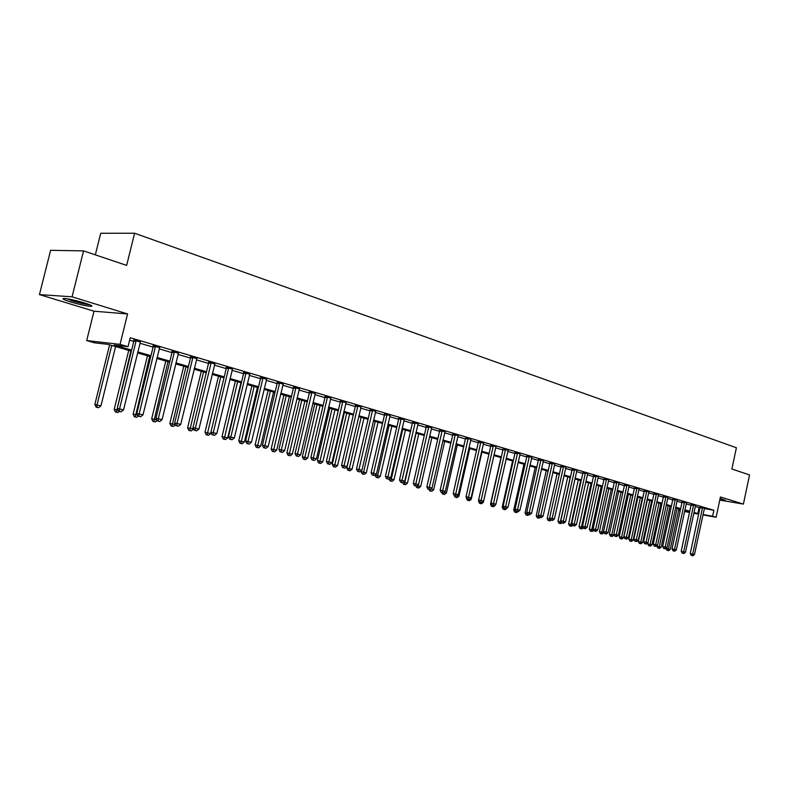 <?xml version="1.0" encoding="UTF-8"?>
<svg xmlns="http://www.w3.org/2000/svg" width="789" height="789" viewBox="0 0 789 789"><rect width="100%" height="100%" fill="white"/><g stroke="black" fill="none" stroke-linecap="round" stroke-linejoin="round"><path stroke-width="1.18" d="M70.566 301.921C79.166 304.436 85.863 305.915 90.656 306.359C93.506 306.31 91.455 305.175 84.482 302.946C75.882 300.412 69.136 298.923 64.264 298.459C61.355 298.508 63.465 299.662 70.566 301.921M719.864 499.585L725.407 500.334L720.091 498.53M131.378 351.135L107.846 344.349L94.552 342.82L86.701 340.572L120.056 344.359L128.035 346.677L114.178 345.079L131.625 350.119M94.009 311.211L127.562 313.943L72.075 296.812L83.565 250.892L50.614 250.31L39.45 294.593L94.009 311.211L86.701 340.572M95.331 254.857L100.716 233.268L134.603 233.238L736.393 447.748L731.886 469.001L749.55 474.939L743.396 504.082L720.416 496.991L716.116 517.259L702.95 514.882M680.197 510.769L678.609 510.325M72.075 296.812L39.45 294.593M719.765 500.088L743.396 504.082M704.291 508.57L713.887 510.266L130.234 337.761L128.035 346.677M129.633 340.197L133.775 341.41M139.9 343.215L153.086 347.091M159.151 348.876L171.972 352.644M177.969 354.409L190.445 358.078M196.382 359.823L208.523 363.394M214.401 365.12L226.216 368.601M232.035 370.307L243.535 373.69M249.294 375.386L260.498 378.681M266.199 380.357L277.107 383.562M282.758 385.229L293.38 388.346M298.972 389.993L309.327 393.04M314.86 394.668L324.95 397.636M330.433 399.244L340.266 402.134M345.7 403.731L355.287 406.552M360.662 408.13L370.002 410.882M375.337 412.45L384.45 415.132M389.727 416.681L398.613 419.294M403.84 420.833L412.509 423.377M417.697 424.906L426.149 427.391M431.287 428.9L439.542 431.327M444.621 432.826L452.679 435.193M457.719 436.672L465.579 438.99M470.579 440.459L478.252 442.708M483.203 444.168L490.689 446.367M495.61 447.817L502.918 449.967M507.791 451.397L514.931 453.497M519.754 454.918L526.727 456.969M531.52 458.379L538.325 460.382M543.069 461.772L549.726 463.725M554.43 465.115L560.93 467.029M565.595 468.4L571.946 470.264M576.581 471.625L582.775 473.449M587.371 474.8L593.436 476.586M597.993 477.927L603.91 479.663M608.437 480.994L614.227 482.7M618.704 484.012L624.365 485.679M628.813 486.991L634.346 488.618M638.765 489.91L644.169 491.508M648.548 492.79L653.834 494.348M658.184 495.62L663.352 497.149M667.672 498.411L672.721 499.901M677.011 501.163L681.952 502.613M686.203 503.865L691.036 505.285M695.257 506.528L700.001 507.81M704.439 508.175L700.08 507.041M695.582 505.424L691.134 504.408M686.538 502.751L682.041 501.725M677.347 500.039L672.82 499.003M668.017 497.287L663.45 496.242M658.529 494.486L653.933 493.441M648.834 491.794L644.268 490.59M639.041 488.904L634.445 487.691M629.178 485.827L624.464 484.752M619.069 482.848L614.325 481.763M608.802 479.811L604.009 478.716M598.358 476.734L593.535 475.629M587.746 473.607L582.874 472.493M576.956 470.422L572.045 469.297M565.979 467.177L561.028 466.052M554.726 464.06L549.825 462.748M543.374 460.717L538.423 459.385M531.816 457.314L526.825 455.963M520.059 453.853L515.03 452.482M508.096 450.322L503.017 448.941M496.025 446.535L490.797 445.341M483.519 443.083L478.351 441.672M470.895 439.365L465.688 437.934M458.034 435.577L452.778 434.137M444.937 431.731L439.641 430.261M431.603 427.796L426.257 426.316M418.012 423.792L412.617 422.293M404.165 419.718L398.721 418.19M390.042 415.566L384.549 414.018M375.653 411.325L370.11 409.757M360.987 407.006L355.385 405.418M346.016 402.607L340.375 400.99M330.759 398.11L325.058 396.482M315.186 393.524L309.436 391.867M299.297 388.849L293.488 387.172M283.083 384.085L277.215 382.369M266.524 379.213L260.607 377.477M249.63 374.233L243.653 372.477M232.37 369.153L226.325 367.368M214.736 363.956L208.631 362.151M196.727 358.64L190.553 356.825M178.324 353.216L172.081 351.371M159.506 347.663L153.194 345.809M140.264 341.992L133.883 340.118M127.562 313.943L120.056 344.359M713.887 510.266L712.615 516.253L716.116 517.259M83.565 250.892L126.644 265.39L134.603 233.238M689.606 511.943L684.773 510.552M680.512 509.319L675.562 507.899M671.271 506.666L666.212 505.207M661.882 503.954L656.714 502.465M652.355 501.212L647.059 499.684M642.67 498.421L637.256 496.863M632.837 495.591L627.294 493.993M622.837 492.711L617.166 491.074M612.678 489.782L606.879 488.115M602.352 486.803L596.415 485.097M591.849 483.785L585.783 482.04M581.177 480.708L574.964 478.923M570.329 477.582L563.967 475.747M559.293 474.406L552.783 472.532M548.069 471.171L541.412 469.248M536.648 467.877L529.833 465.914M525.04 464.534L518.057 462.522M513.215 461.131L506.065 459.07M501.183 457.669L493.865 455.559M488.943 454.139L481.438 451.979M476.477 450.549L468.794 448.33M463.784 446.89L455.914 444.621M450.864 443.171L442.797 440.844M437.698 439.374L429.433 436.998M424.285 435.508L415.813 433.072M410.625 431.573L401.936 429.078M396.699 427.569L387.803 425.005M382.507 423.476L373.384 420.853M368.049 419.314L358.679 416.612M353.294 415.063L343.688 412.292M338.254 410.724L328.402 407.893M322.908 406.305L312.799 403.396M307.256 401.798L296.881 398.81M291.289 397.202L280.637 394.135M274.986 392.498L264.049 389.352M258.338 387.705L247.115 384.48M241.345 382.813L229.826 379.489M223.997 377.813L212.162 374.4M206.274 372.704L194.104 369.203M188.157 367.487L175.661 363.887M169.645 362.161L156.804 358.453M150.729 356.707L137.523 352.9M678.658 510.118L680.276 510.414M684.635 511.193L689.576 512.091M698.659 514.112L693.817 513.235M689.497 512.456L684.556 511.558M693.985 512.475L698.738 513.747M703.029 514.517L712.615 516.253M137.769 351.894L150.975 355.701M157.05 357.456L169.891 361.165M175.898 362.901L188.393 366.51M194.341 368.226L206.501 371.737M212.389 373.434L224.224 376.856M230.053 378.533L241.582 381.866M247.342 383.523L258.565 386.768M264.276 388.415L275.203 391.571M280.854 393.198L291.506 396.275M297.098 397.893L307.473 400.881M313.016 402.489L323.125 405.408M328.609 406.986L338.461 409.836M343.905 411.404L353.502 414.176M358.887 415.734L368.246 418.436M373.582 419.975L382.714 422.608M388.001 424.137L396.906 426.701M402.143 428.22L410.822 430.725M416.01 432.224L424.482 434.67M429.63 436.149L437.885 438.536M442.984 440.006L451.052 442.333M456.101 443.793L463.971 446.071M468.982 447.511L476.664 449.73M481.625 451.16L489.121 453.33M494.042 454.75L501.37 456.861M506.242 458.271L513.392 460.332M518.235 461.733L525.208 463.745M530.011 465.135L536.826 467.098M541.579 468.469L548.237 470.392M552.961 471.753L559.46 473.637M564.145 474.988L570.496 476.822M575.132 478.164L581.345 479.949M585.951 481.28L592.016 483.036M596.583 484.347L602.51 486.063M607.037 487.365L612.836 489.042M617.333 490.344L622.994 491.981M627.452 493.263L632.995 494.861M637.413 496.143L642.828 497.701M647.217 498.973L652.513 500.492M656.862 501.755L662.04 503.244M666.36 504.496L671.419 505.956M675.709 507.199L680.66 508.629M684.921 509.852L689.764 511.252M699.084 507.652L697.821 513.58M195.179 430.478L196.629 430.843L195.179 430.478L195.337 428.131L211.008 363.334L208.602 363.048L192.97 427.687L198.956 429.038L214.864 363.985M702.506 508.106L700.04 507.672L690.247 553.523L692.712 554.036L702.555 507.475M692.17 555.584L691.194 555.377L692.89 555.762L692.17 555.584L692.712 554.036L694.498 554.489L704.498 508.057M700.04 507.672L700.07 506.903M690.247 553.523L691.194 555.377M692.89 555.762L694.498 554.489M666.064 548.316L670.216 549.45L678.925 508.866M677.14 508.353L668.411 548.996L667.908 550.525L666.952 550.327L667.908 550.525M670.216 549.45L668.628 550.712M666.952 550.327L666.024 548.503M693.57 505.473L691.085 505.039L681.203 551.235L683.668 551.748L693.61 504.842M683.136 553.306L682.15 553.109L683.866 553.493L683.136 553.306L683.668 551.748L685.493 552.211L695.513 505.562M691.085 505.039L691.125 504.26M681.203 551.235L682.15 553.109M683.866 553.493L685.493 552.211M684.487 502.8L682.002 502.366L672.021 548.917L674.496 549.42L684.527 502.159M673.964 550.998L672.978 550.791L674.703 551.186L673.964 550.998L674.496 549.42L676.341 549.894L686.469 502.899M682.002 502.366L682.041 501.587M672.021 548.917L672.978 550.791M674.703 551.186L676.341 549.894M675.266 500.078L672.78 499.644L662.691 546.55L665.166 547.063L675.305 499.437M664.644 548.651L663.657 548.454L665.393 548.848L664.644 548.651L665.166 547.063L667.05 547.536L677.278 500.187M672.78 499.644L672.82 498.855M662.691 546.55L663.657 548.454M665.393 548.848L667.05 547.536M657.079 545.564L656.941 546.215L661.162 547.171L669.96 506.282M668.145 505.759L659.338 546.708L658.835 548.247L657.878 548.049L658.835 548.247M661.162 547.171L659.565 548.434M657.878 548.049L656.941 546.215M647.966 542.763L647.72 543.887L651.97 544.854L660.857 503.658M659.012 503.135L650.116 544.38L649.613 545.939L648.657 545.741L649.613 545.939M651.97 544.854L650.363 546.126M648.657 545.741L647.72 543.887M647.394 499.782L638.36 541.53L642.64 542.497L651.615 500.995M649.751 500.463L640.757 542.023L640.264 543.591L639.307 543.394L640.264 543.591M642.64 542.497L641.013 543.779M639.307 543.394L638.36 541.53M665.906 497.326L663.411 496.892L653.223 544.154L655.698 544.666L665.946 496.675M655.186 546.274L654.189 546.067L655.945 546.461L655.186 546.274L655.698 544.666L657.612 545.15L667.938 497.435M663.411 496.892L663.45 496.094M653.223 544.154L654.189 546.067M655.945 546.461L657.612 545.15M637.976 497.07L628.853 539.134L633.173 540.11L642.226 498.293M640.333 497.751L631.259 539.627L630.766 541.215L629.8 541.007L630.766 541.215M633.173 540.11L631.525 541.402M629.8 541.007L628.853 539.134M720.751 498.687L720.081 498.569M720.071 498.658L721.836 498.973M88.753 304.376L71.848 300.57L66.592 298.706M70.971 300.51C78.525 302.749 84.847 304.189 89.916 304.83M73.88 300.126L81.721 302.128M656.389 494.516L653.894 494.092L643.597 541.718L646.083 542.23L656.428 493.865M645.57 543.848L644.574 543.651L646.339 544.045L645.57 543.848L646.083 542.23L648.016 542.724L658.46 494.634M653.894 494.092L653.933 493.283M643.597 541.718L644.574 543.651M646.339 544.045L648.016 542.724M628.419 494.318L619.197 536.698L623.547 537.684L632.699 495.551M630.776 494.999L621.604 537.191L621.121 538.788L620.154 538.591L621.121 538.788M623.547 537.684L621.9 538.986M620.154 538.591L619.197 536.698M646.724 491.675L644.228 491.241L633.823 539.252L636.309 539.755L646.763 491.014M635.806 541.392L634.81 541.185L636.585 541.589L635.806 541.392L636.309 539.755L638.281 540.258L648.903 491.646M644.228 491.241L644.258 490.433M633.823 539.252L634.81 541.185M636.585 541.589L638.281 540.258M618.714 491.517L609.394 534.222L613.773 535.218L613.941 534.459M621.071 492.198L611.8 534.715L611.317 536.333L610.361 536.135L611.317 536.333M613.773 535.218L612.106 536.53M610.361 536.135L609.394 534.222M636.91 488.786L634.405 488.352L623.892 536.737L626.387 537.25L636.95 488.125M625.874 538.897L624.878 538.69L626.673 539.094L625.874 538.897L626.387 537.25L628.379 537.753L639.12 488.756M634.405 488.352L634.435 487.533M623.892 536.737L624.878 538.69M626.673 539.094L628.379 537.753M608.842 488.677L599.433 531.717L603.93 532.348M611.209 489.358L601.849 532.21L601.366 533.837L600.409 533.64L601.366 533.837M603.851 532.713L602.175 534.035M600.409 533.64L599.433 531.717M626.93 485.846L624.424 485.413L613.803 534.183L616.298 534.695L626.969 485.176M615.795 536.362L614.799 536.155L616.604 536.559L615.795 536.362L616.298 534.695L618.329 535.208L629.099 485.975M624.424 485.413L624.454 484.584M613.803 534.183L614.799 536.155M616.604 536.559L618.329 535.208M598.831 485.797L589.324 529.163L593.732 530.159M601.188 486.478L591.73 529.656L591.257 531.303L590.3 531.105L591.257 531.303M593.742 530.188L592.075 531.5M590.3 531.105L589.324 529.163M616.791 482.858L614.286 482.434L603.546 531.589L606.041 532.092L616.83 482.187M605.548 533.778L604.552 533.571L606.376 533.985L605.548 533.778L606.041 532.092L608.102 532.614L618.99 482.996M614.286 482.434L614.315 481.596M603.546 531.589L604.552 533.571M606.376 533.985L608.102 532.614M588.643 482.858L579.037 526.569L583.14 527.486M591.01 483.539L581.454 527.062L580.99 528.719L580.023 528.522L580.99 528.719M583.278 527.772L581.818 528.926M580.023 528.522L579.037 526.569M606.485 479.82L603.97 479.396L593.121 528.946L595.616 529.458L606.524 479.14M595.133 531.155L594.127 530.948L595.971 531.372L595.133 531.155L595.616 529.458L597.717 529.991L608.723 479.968M603.97 479.396L604.009 478.548M593.121 528.946L594.127 530.948M595.971 531.372L597.717 529.991M578.307 479.88L568.593 523.935L572.37 524.774M580.674 480.56L571.009 524.429L570.546 526.105L569.579 525.908L570.546 526.105M572.646 525.326L571.394 526.312M569.579 525.908L568.593 523.935M596.011 476.734L593.496 476.309L582.519 526.263L585.024 526.776L596.05 476.053M584.541 528.492L583.535 528.285L585.389 528.709L584.541 528.492L585.024 526.776L587.154 527.318L598.279 476.891M593.496 476.309L593.525 475.451M582.519 526.263L583.535 528.285M585.389 528.709L587.154 527.318M567.794 476.852L557.981 521.263L561.413 522.012M570.161 477.532L560.397 521.756L559.943 523.442L558.977 523.245L559.943 523.442M561.857 522.831L560.792 523.659M558.977 523.245L557.981 521.263M585.359 473.597L582.834 473.183L571.749 523.541L574.254 524.044L585.399 472.907M573.771 525.78L572.775 525.573L574.639 525.997L573.771 525.78L574.254 524.044L576.424 524.596L587.667 473.755M582.834 473.183L582.874 472.305M571.749 523.541L572.775 525.573M574.639 525.997L576.424 524.596M557.113 473.775L547.191 518.541L550.278 519.201M549.785 518.225L549.154 520.74L548.187 520.543L549.154 520.74M551.097 520.119L550.032 520.957M548.187 520.543L547.191 518.541M574.52 470.412L572.005 469.988L560.792 520.77L563.297 521.273L574.56 469.711M562.823 523.028L561.817 522.821L563.711 523.245L562.823 523.028L563.297 521.273L565.506 521.835L576.877 470.569M572.005 469.988L572.035 469.11M560.792 520.77L561.817 522.821M563.711 523.245L565.506 521.835M546.254 470.648L536.224 515.779L538.946 516.341M538.719 515.888L538.197 517.988L537.23 517.791L538.197 517.988M540.159 517.367L539.084 518.215M537.23 517.791L536.224 515.779M563.504 467.167L560.989 466.753L549.647 517.949L552.152 518.452L563.543 466.457M551.689 520.217L550.683 520.02L552.586 520.444L551.689 520.217L552.152 518.452L554.401 519.024L565.9 467.335M560.989 466.753L561.018 465.855M549.647 517.949L550.683 520.02M552.586 520.444L554.401 519.024M535.208 467.463L525.07 512.958L527.427 513.442M527.052 515.197L526.085 515L527.949 515.414L527.052 515.197L527.466 513.531M529.044 514.556L527.949 515.414M526.085 515L525.07 512.958M552.31 463.863L549.785 463.449L538.315 515.079L540.82 515.582L552.339 463.153M540.366 517.367L539.36 517.17L541.274 517.604L540.366 517.367L540.82 515.582L543.108 516.164L554.825 463.883M549.785 463.449L549.815 462.551M538.315 515.079L539.36 517.17M541.274 517.604L543.108 516.164M523.985 464.228L513.728 510.108L515.71 510.503M515.72 512.347L514.753 512.15L516.637 512.584L515.72 512.347L516.016 511.124M517.762 511.696L516.637 512.584M514.753 512.15L513.728 510.108M540.909 460.51L538.384 460.095L526.786 512.16L529.291 512.663L540.948 459.79M528.847 514.467L527.841 514.27L529.774 514.704L528.847 514.467L529.291 512.663L531.618 513.254L543.463 460.539M538.384 460.095L538.414 459.178M526.786 512.16L527.841 514.27M529.774 514.704L531.618 513.254M512.564 460.944L502.198 507.199L503.786 507.514M504.191 509.457L503.224 509.26L505.128 509.694L504.191 509.457L504.447 508.382M506.942 508.274L505.128 509.694M503.224 509.26L502.198 507.199M529.311 457.087L526.786 456.683L515.059 509.191L517.564 509.694L529.35 456.367M517.12 511.519L516.114 511.311L518.067 511.755L517.12 511.519L517.564 509.694L519.931 510.296L531.914 457.127M526.786 456.683L526.815 455.756M515.059 509.191L516.114 511.311M518.067 511.755L519.931 510.296M500.956 457.6L490.472 504.24L491.655 504.477M494.693 505.187L495.403 504.625M492.474 506.518L491.508 506.321L493.421 506.755L492.474 506.518L492.721 505.424M495.245 505.325L493.421 506.755M491.508 506.321L490.472 504.24M517.515 453.616L514.99 453.211L503.116 506.173L505.631 506.676L517.554 452.886M505.187 508.52L504.191 508.313L506.153 508.757L505.187 508.52L505.631 506.676L508.027 507.288L520.158 453.655M514.99 453.211L515.02 452.275M503.116 506.173L504.191 508.313M506.153 508.757L508.027 507.288M478.755 500.265L478.538 501.232L479.308 501.39M482.365 502.07L483.361 502.327L493.894 455.559M480.55 503.53L479.584 503.333L481.507 503.767L480.55 503.53L480.797 502.425M483.361 502.327L481.507 503.767M479.584 503.333L478.538 501.232M505.502 450.075L502.978 449.681L490.975 503.096L493.48 503.599L505.542 449.345M493.046 505.463L492.05 505.256L494.032 505.71L493.046 505.463L493.48 503.599L495.926 504.22L508.195 450.134M502.978 449.681L503.007 448.724M490.975 503.096L492.05 505.256M494.032 505.71L495.926 504.22M466.496 497.741L466.743 498.234M469.81 498.904L471.26 499.269L481.911 452.117M468.419 500.482L469.396 500.729L468.419 500.482L468.666 499.348M471.26 499.269L469.396 500.729M467.453 500.285L466.398 498.165M493.283 446.475L490.758 446.081L478.607 499.97L481.112 500.473L493.322 445.736M480.688 502.346L481.684 502.603L480.688 502.346L481.112 500.473L483.608 501.104L495.936 446.702M490.758 446.081L490.788 445.114M478.607 499.97L479.692 502.149M481.684 502.603L483.608 501.104M457.018 495.679L458.942 496.163L469.731 448.606M456.072 497.386L457.068 497.642L456.072 497.386L456.318 496.212L454.296 495.758L456.328 496.222L458.281 494.693L455.697 494.032L468.202 438.329M458.942 496.163L457.068 497.642M455.105 497.188L454.405 495.788M480.836 442.816L478.321 442.422L466.013 496.784L468.518 497.287L480.876 442.067M468.114 499.181L469.13 499.437L468.114 499.181L468.518 497.287L471.063 497.928L483.627 442.876M478.321 442.422L478.341 441.445M466.013 496.784L467.108 498.983M469.13 499.437L471.063 497.928M444 492.395L446.416 493.007L457.324 445.026M443.507 494.239L444.523 494.486L443.507 494.239L443.852 492.504M446.416 493.007L444.523 494.486M442.54 494.042L441.83 492.622M471.013 439.157L458.281 494.693M455.302 495.956L455.697 494.032L453.202 493.539L465.668 437.698M453.202 493.539L454.296 495.758M431.188 488.697L433.664 489.791L444.7 441.396M430.715 489.062L430.715 491.024L429.749 490.837L431.751 491.291L430.715 491.024M433.664 489.791L431.751 491.291M429.749 490.837L429.038 489.397L430.035 489.594L427.963 489.131L429.038 489.397M455.263 435.281L452.748 434.897L440.144 490.235L442.649 490.728L455.302 434.522M442.254 492.671L443.31 492.938L442.254 492.671L442.649 490.728L445.272 491.399L458.153 435.36M452.748 434.897L452.768 433.891M440.144 490.235L441.248 492.474M443.31 492.938L445.272 491.399M418.288 484.811L418.052 485.846L420.675 486.517L431.849 437.688M417.174 485.679L418.052 485.846L417.697 487.76L416.73 487.572L418.742 488.026L417.697 487.76M420.675 486.517L418.742 488.026M416.73 487.572L416 486.093M442.126 431.415L439.601 431.031L426.849 486.872L429.344 487.365L442.156 430.646M428.96 489.328L429.344 487.365L432.027 488.046L445.065 431.504M439.601 431.031L439.631 430.015M426.849 486.872L427.963 489.131M430.035 489.594L432.027 488.046M416.119 433.161L404.787 482.503L407.459 483.174L418.772 433.92M403.386 482.227L404.787 482.503L404.432 484.436L403.475 484.239L405.507 484.702L404.432 484.436M407.459 483.174L405.507 484.702M403.475 484.239L402.725 482.72L400.634 482.247L402.745 482.73L404.767 481.142L401.986 480.442L415.132 422.667M428.733 427.47L426.218 427.086L413.298 483.44L415.793 483.933L428.772 426.691M415.428 485.916L416.513 486.192L415.428 485.916L415.793 483.933L418.525 484.624L431.731 427.569M426.218 427.086L426.238 426.06M413.298 483.44L414.422 485.718M416.513 486.192L418.525 484.624M402.745 429.305L391.275 479.101L393.997 479.781L405.447 430.084M389.322 478.716L391.275 479.101L390.93 481.043L389.973 480.856L392.025 481.32L390.93 481.043M393.997 479.781L392.025 481.32M389.973 480.856L389.026 478.943M418.15 423.555L404.767 481.142M401.631 482.444L401.986 480.442L399.5 479.949L412.598 422.026M399.5 479.949L400.634 482.247M375.14 475.008L380.278 476.319L391.877 426.178M389.125 425.379L377.181 477.601L376.225 477.404L378.286 477.878L377.181 477.601M380.278 476.319L378.286 477.878M376.225 477.404L375.11 475.156M401.187 419.353L398.682 418.989L385.426 476.388L387.922 476.881L401.226 418.564M387.567 478.913L388.701 479.189L387.567 478.913L387.922 476.881L390.752 477.592L404.303 419.472M398.682 418.989L398.701 417.923M385.426 476.388L386.571 478.716M388.701 479.189L390.752 477.592M361.293 470.767L361.096 471.615L366.313 472.798L378.049 422.194M375.248 421.385L363.167 474.081L362.21 473.893L364.301 474.367L363.167 474.081M366.313 472.798L364.301 474.367M362.21 473.893L361.096 471.615M387.024 415.182L384.519 414.817L371.096 472.759L373.572 473.242L387.054 414.383M373.236 475.303L374.4 475.589L373.236 475.303L373.572 473.242L376.461 473.982L390.19 415.31M384.519 414.817L384.539 413.742M371.096 472.759L372.25 475.106M374.4 475.589L376.461 473.982M358.788 416.641L346.815 468.015L352.072 469.208L363.966 418.131M361.115 417.312L348.896 470.5L347.939 470.313L350.04 470.786L348.896 470.5M352.072 469.208L350.04 470.786M347.939 470.313L346.815 468.015M372.576 410.931L370.08 410.566L356.48 469.06L358.956 469.544L372.605 410.122M358.63 471.625L359.804 471.921L358.63 471.625L358.956 469.544L361.904 470.293L375.811 411.059M370.08 410.566L370.09 409.471M356.48 469.06L357.634 471.428M359.804 471.921L361.904 470.293M344.389 412.499L332.258 464.346L337.574 465.549L349.616 413.998M346.706 413.16L334.349 466.851L333.392 466.664L335.522 467.147L334.349 466.851M337.574 465.549L335.522 467.147M333.392 466.664L332.258 464.346M357.851 406.591L355.356 406.236L341.568 465.293L344.043 465.766L357.881 405.773M343.728 467.877L344.931 468.173L343.728 467.877L344.043 465.766L347.052 466.536L361.145 406.739M355.356 406.236L355.366 405.122M341.568 465.293L342.742 467.68M344.931 468.173L347.052 466.536M329.713 408.268L317.425 460.608L322.78 461.821L334.98 409.787M332.021 408.939L319.515 463.133L318.569 462.946L320.709 463.429L319.515 463.133M322.78 461.821L320.709 463.429M318.569 462.946L317.425 460.608M342.83 402.163L340.345 401.818L326.37 461.447L328.835 461.92L342.86 401.345M328.54 464.05L329.763 464.356L328.54 464.05L328.835 461.92L331.903 462.699L346.184 402.321M340.345 401.818L340.355 400.684M326.37 461.447L327.553 463.853M329.763 464.356L331.903 462.699M314.752 403.958L302.295 456.792L307.71 458.024L320.068 405.487M317.06 404.619L304.396 459.336L303.449 459.159L305.619 459.642L304.396 459.336M307.71 458.024L305.619 459.642M303.449 459.159L302.295 456.792M327.504 397.656L325.029 397.311L310.866 457.521L313.322 457.995L327.534 396.818M313.036 460.145L314.288 460.46L313.036 460.145L313.322 457.995L316.448 458.784L330.926 397.824M325.029 397.311L325.038 396.157M310.866 457.521L312.059 459.957M314.288 460.46L316.448 458.784M299.495 399.559L286.88 452.906L292.344 454.139L304.87 401.108M301.792 400.22L288.981 455.47L288.044 455.292L290.224 455.786L288.981 455.47M292.344 454.139L290.224 455.786M288.044 455.292L286.88 452.906M311.872 393.05L309.406 392.715L295.047 453.517L297.492 453.991L311.902 392.202M297.226 456.17L298.508 456.486L297.226 456.17L297.492 453.991L300.688 454.799L315.363 393.228M309.406 392.715L309.406 391.541M295.047 453.517L296.25 455.973M298.508 456.486L300.688 454.799M283.941 395.082L271.15 448.941L276.663 450.194L289.366 396.64M286.229 395.743L273.26 451.525L272.323 451.347L274.533 451.85L273.26 451.525M276.663 450.194L274.533 451.85M272.323 451.347L271.15 448.941M295.924 388.346L293.459 388.02L278.902 449.434L281.338 449.898L295.954 387.498M281.091 452.107L282.393 452.432L281.091 452.107L281.338 449.898L284.602 450.726L299.485 388.543M293.459 388.02L293.469 386.827M278.902 449.434L280.115 451.919M282.393 452.432L284.602 450.726M268.073 390.506L255.113 444.897L260.676 446.16L273.546 392.084M270.351 391.166L257.224 447.511L256.287 447.324L258.516 447.836L257.224 447.511M260.676 446.16L258.516 447.836M256.287 447.324L255.113 444.897M279.641 383.553L277.186 383.227L262.431 445.262L264.857 445.726L279.671 382.695M264.621 447.955L265.952 448.29L264.621 447.955L264.857 445.726L268.181 446.564L283.271 383.76M277.186 383.227L277.195 382.014M262.431 445.262L263.654 447.777M265.952 448.29L268.181 446.564M251.888 385.851L238.742 440.765L244.363 442.047L257.411 387.438M254.147 386.502L240.862 443.398L239.935 443.221L242.184 443.734L240.862 443.398M244.363 442.047L242.184 443.734M239.935 443.221L238.742 440.765M263.013 378.661L260.577 378.345L245.606 441.012L248.022 441.465L263.043 377.793M247.805 443.724L249.166 444.069L247.805 443.724L248.022 441.465L251.415 442.323L266.731 378.878M260.577 378.345L260.577 377.112M245.606 441.012L246.839 443.546M249.166 444.069L251.415 442.323M235.369 381.087L222.044 436.554L227.725 437.846L240.951 382.695M237.617 381.738L224.165 439.217L223.238 439.039L225.516 439.552L224.165 439.217M227.725 437.846L225.516 439.552M223.238 439.039L222.044 436.554M246.05 373.661L243.623 373.355L228.435 436.662L230.832 437.116L246.079 372.783M230.635 439.404L232.015 439.749L230.635 439.404L230.832 437.116L234.303 437.994L249.837 373.887M243.623 373.355L243.614 372.092M228.435 436.662L229.668 439.217M232.015 439.749L234.303 437.994M218.514 376.235L204.992 432.264L210.732 433.555L210.998 432.451M220.752 376.876L207.122 434.936L206.205 434.769L208.503 435.281L207.122 434.936M210.732 433.555L208.503 435.281M206.205 434.769L204.992 432.264M228.711 368.552L226.295 368.256L210.89 432.224L213.277 432.668L228.741 367.664M213.099 434.986L214.509 435.35L213.099 434.986L213.277 432.668L216.817 433.565L232.577 368.798M226.295 368.256L226.295 366.974M210.89 432.224L212.142 434.808M214.509 435.35L216.817 433.565M201.303 371.274L187.595 427.875L193.492 428.762M203.523 371.915L189.725 430.577L188.818 430.399L191.135 430.932L189.725 430.577M193.384 429.186L191.135 430.932M188.818 430.399L187.595 427.875M211.008 363.334L211.038 362.447M208.602 363.048L208.602 361.737M192.97 427.687L194.232 430.301M196.629 430.843L198.956 429.038M183.729 366.214L169.822 423.397L175.424 424.65M185.938 366.855L171.963 426.119L171.055 425.952L173.393 426.474L171.963 426.119M175.513 424.837L173.393 426.474M171.055 425.952L169.822 423.397M192.91 358.009L190.534 357.723L174.655 423.052L177.012 423.486L192.94 357.101M176.874 425.873L178.353 426.247L176.874 425.873L177.012 423.486L180.711 424.423L196.954 358.285M190.534 357.723L190.514 356.391M174.655 423.052L175.927 425.695M178.353 426.247L180.711 424.423M165.789 361.046L151.675 418.821L156.715 419.935M167.978 361.678L153.816 421.563L152.918 421.395L155.285 421.937L153.816 421.563M157.031 420.586L155.285 421.937M152.918 421.395L151.675 418.821M174.418 352.565L172.051 352.288L155.936 418.318L158.273 418.742L174.448 351.647M158.155 421.158L159.674 421.543L158.155 421.158L158.273 418.742L162.061 419.699L178.551 352.861M172.051 352.288L172.041 350.937M155.936 418.318L157.228 420.991M159.674 421.543L162.061 419.699M147.464 355.77L133.134 414.146L137.592 415.113M149.634 356.391L135.284 416.917L134.386 416.75L136.783 417.292L135.284 416.917M138.203 416.197L136.783 417.292M134.386 416.75L133.134 414.146M155.522 346.992L153.174 346.736L136.803 413.475L139.13 413.9L155.541 346.065M139.032 416.345L140.58 416.73L139.032 416.345L139.13 413.9L142.987 414.876L159.733 347.308M153.174 346.736L153.155 345.365M136.803 413.475L138.105 416.178M140.58 416.73L142.987 414.876M128.735 350.375L114.198 409.363L118.034 410.181M130.885 350.987L116.338 412.164L115.46 412.006L117.877 412.548L116.338 412.164M119.307 411.444L117.877 412.548M115.46 412.006L114.198 409.363M136.191 341.302L133.864 341.055L117.245 408.524L119.543 408.939L136.221 340.365M119.474 411.424L121.052 411.819L119.474 411.424L119.543 408.939L123.498 409.935L140.501 341.627M133.864 341.055L133.844 339.664M117.245 408.524L118.547 411.256M121.052 411.819L123.498 409.935M109.592 344.862L94.838 404.481L100.943 405.862L115.598 346.588M111.732 345.474L97.027 404.875L96.988 407.311L96.11 407.154L98.546 407.706L96.988 407.311M100.943 405.862L98.546 407.706M96.11 407.154L94.838 404.481M702.555 507.643L700.08 507.209M693.61 504.999L691.134 504.565M684.536 502.327L682.051 501.893M675.315 499.605L672.83 499.171M665.946 496.843L663.46 496.409M656.438 494.042L653.943 493.608M646.773 491.192L644.268 490.758M636.95 488.292L634.455 487.868M626.979 485.353L624.474 484.919M616.84 482.355L614.325 481.931M606.534 479.317L604.019 478.893M596.05 476.231L593.535 475.806M585.399 473.084L582.884 472.67M574.57 469.889L572.055 469.475M563.553 466.644L561.038 466.23M552.349 463.34L549.834 462.926M540.958 459.977L538.433 459.573M529.36 456.555L526.835 456.15M517.564 453.083L515.039 452.679M505.552 449.533L503.027 449.138M493.332 445.933L490.807 445.538M480.886 442.264L478.361 441.87M468.173 439.078L465.648 438.694M468.212 438.526L465.697 438.132M455.312 434.719L452.797 434.335M442.165 430.843L439.651 430.459M428.782 426.898L426.267 426.514M415.093 423.446L412.578 423.072M415.142 422.874L412.627 422.5M401.236 418.772L398.731 418.397M387.074 414.59L384.568 414.225M372.625 410.329L370.13 409.974M357.89 405.99L355.405 405.635M342.87 401.562L340.394 401.207M327.553 397.035L325.078 396.699M311.921 392.429L309.456 392.094M295.964 387.724L293.508 387.389M279.691 382.921L277.235 382.596M263.062 378.02L260.626 377.704M246.099 373.01L243.673 372.704M228.761 367.901L226.344 367.605M211.058 362.674L208.651 362.388M192.96 357.338L190.583 357.062M174.468 351.884L172.101 351.618M155.571 346.312L153.224 346.055M136.241 340.611L133.913 340.365"/></g></svg>
